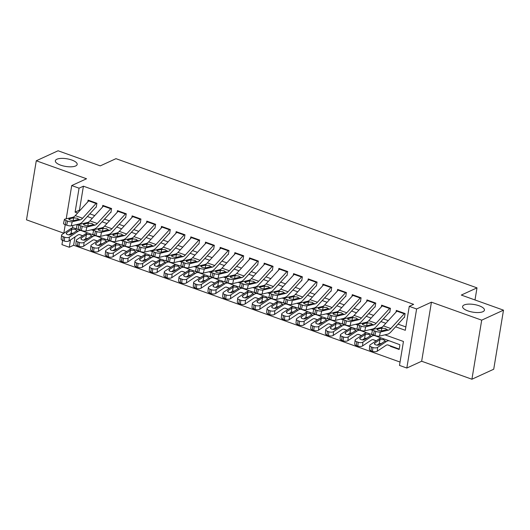 <?xml version="1.0" encoding="UTF-8"?>
<svg xmlns="http://www.w3.org/2000/svg" width="530" height="530" viewBox="0 0 530 530"><rect width="100%" height="100%" fill="white"/><g stroke="black" fill="none" stroke-linecap="round" stroke-linejoin="round"><path stroke-width="0.79" d="M75.651 165.963A11.057 3.869 -170.6 0 1 63.057 165.883A11.057 3.869 -170.6 0 1 55.352 160.795A11.057 3.869 -170.6 0 1 56.862 159.239A11.057 3.869 -170.6 0 1 69.457 159.318A11.057 3.869 -170.6 0 1 77.168 164.406A11.057 3.869 -170.6 0 1 75.651 165.963M482.916 311.693A11.057 3.869 -170.6 0 1 470.322 311.62A11.057 3.869 -170.6 0 1 462.61 306.526A11.057 3.869 -170.6 0 1 464.128 304.975A11.057 3.869 -170.6 0 1 476.715 305.048A11.057 3.869 -170.6 0 1 484.427 310.136A11.057 3.869 -170.6 0 1 482.916 311.693M75.015 236.936L73.637 245.251L69.278 247.252L61.944 244.628L62.633 240.454M474.999 299.96L477 287.863L115.971 158.669L100.276 165.87L58.081 150.772L36.278 160.775L26.5 219.837L63.832 233.2M477 287.863L461.305 295.064L503.5 310.163L493.721 369.225L471.919 379.228L481.697 320.16L431.433 302.173L416.606 308.977L406.828 368.039L399.494 365.415L403.456 341.472L384.926 334.834M431.433 302.173L421.655 361.241L471.919 379.228M421.655 361.241L406.828 368.039M73.637 245.251L400.051 362.056M503.5 310.163L481.697 320.16M96.248 207.27L96.91 203.275L88.106 200.128L87.821 201.831M110.929 212.517L111.585 208.528L102.78 205.375L102.502 207.078M125.603 217.77L126.266 213.782L117.461 210.629L117.176 212.331M140.278 223.024L140.94 219.029L132.136 215.882L131.851 217.585M154.959 228.271L155.615 224.283L146.81 221.129L146.532 222.832M169.633 233.525L170.296 229.536L161.484 226.383L161.206 228.085M184.307 238.778L184.97 234.783L176.165 231.636L175.881 233.339M198.982 244.025L199.644 240.037L190.84 236.883L190.555 238.586M213.663 249.279L214.319 245.291L205.514 242.137L205.236 243.84M228.337 254.532L229 250.538L220.189 247.391L219.91 249.093M243.012 259.786L243.674 255.791L234.869 252.638L234.585 254.34M257.686 265.033L258.349 261.045L249.544 257.891L249.259 259.594M272.367 270.287L273.023 266.298L264.218 263.145L263.94 264.848M287.041 275.54L287.704 271.546L278.893 268.399L278.614 270.101M301.716 280.787L302.378 276.799L293.574 273.646L293.289 275.348M316.39 286.041L317.053 282.053L308.248 278.899L307.963 280.602M331.071 291.295L331.727 287.3L322.922 284.153L322.644 285.856M345.745 296.542L346.408 292.553L337.603 289.4L337.319 291.102M360.42 301.795L361.082 297.807L352.278 294.654L351.993 296.356M375.101 307.049L375.757 303.054L366.952 299.907L366.674 301.61M389.775 312.296L390.438 308.308L381.626 305.154L381.348 306.857M390.882 346.09L390.358 346.328L399.163 349.475L399.825 345.487M77.049 224.667L76.353 228.847M390.425 345.924L390.358 346.328M375.75 340.671L375.684 341.075M361.076 335.417L361.009 335.821M346.395 330.163L346.328 330.574M331.72 324.916L331.654 325.321M317.046 319.663L316.98 320.067M302.372 314.409L302.299 314.82M287.691 309.162L287.624 309.566M273.016 303.909L272.95 304.313M258.342 298.655L258.276 299.059M243.667 293.408L243.595 293.812M228.986 288.154L228.92 288.558M214.312 282.901L214.246 283.305M199.638 277.647L199.571 278.058M184.957 272.4L184.89 272.804M170.282 267.147L170.216 267.551M155.608 261.893L155.542 262.304M140.934 256.646L140.867 257.05M126.253 251.392L126.186 251.796M111.578 246.139L111.512 246.549M96.904 240.892L96.838 241.296M82.23 235.638L82.223 236.069M395.585 326.818L405.304 330.296L409.273 306.347L413.632 304.352L83.415 186.189L79.454 210.132L80.056 210.35M89.835 213.848L94.731 215.597M104.509 219.102L109.405 220.851M119.184 224.349L124.08 226.105M133.865 229.603L138.761 231.352M148.539 234.856L153.435 236.605M163.214 240.103L168.109 241.859M177.888 245.357L182.79 247.112M192.569 250.61L197.465 252.359M207.243 255.857L212.139 257.613M221.918 261.111L226.814 262.867M236.592 266.365L241.494 268.114M251.273 271.618L256.169 273.367M265.947 276.865L270.843 278.621M280.622 282.119L285.518 283.868M295.296 287.373L300.199 289.122M309.977 292.62L314.873 294.375M324.651 297.873L329.547 299.629M339.326 303.127L344.222 304.876M354.007 308.374L358.903 310.13M368.681 313.627L373.577 315.383M383.356 318.881L388.251 320.63M398.03 324.128L405.861 326.93M404.45 317.549L405.112 313.561L396.308 310.408L396.023 312.11M66.217 218.81L71.722 185.56L86.542 178.762L36.278 160.775M71.722 185.56L79.056 188.19L75.094 212.132L77.605 213.034M83.415 186.189L79.056 188.19M409.273 306.347L416.606 308.977M63.819 233.293L65.243 224.674M72.888 225.462L72.478 227.913M71.61 233.173L71.404 234.406M70.49 239.944L69.278 247.252M372.477 330.382L370.245 329.587M357.796 325.128L355.57 324.334M343.122 319.881L340.896 319.08M328.448 314.628L326.215 313.833M313.767 309.374L311.541 308.579M299.092 304.127L296.866 303.326M284.418 298.874L282.192 298.079M269.743 293.62L267.511 292.825M255.062 288.373L252.836 287.571M240.388 283.119L238.162 282.324M225.714 277.866L223.488 277.071M211.039 272.612L208.807 271.817M196.358 267.365L194.132 266.563M181.684 262.111L179.458 261.316M167.01 256.858L164.777 256.063M152.335 251.611L150.103 250.809M137.654 246.357L135.428 245.562M122.98 241.104L120.754 240.309M108.305 235.857L106.073 235.055M93.624 230.603L91.398 229.808M78.95 225.349L76.724 224.554M87.384 216.531L92.28 218.287M102.058 221.785L106.961 223.534M116.739 227.032L121.635 228.788M131.413 232.286L136.309 234.041M146.088 237.539L150.99 239.288M160.769 242.793L165.665 244.542M175.443 248.04L180.339 249.796M190.118 253.294L195.013 255.043M204.792 258.547L209.694 260.296M219.473 263.794L224.369 265.55M234.147 269.048L239.043 270.803M248.822 274.302L253.718 276.05M263.496 279.548L268.399 281.304M278.177 284.802L283.073 286.558M292.851 290.056L297.747 291.805M307.526 295.309L312.422 297.058M322.2 300.556L327.103 302.312M336.881 305.81L341.777 307.559M351.556 311.064L356.451 312.813M366.23 316.311L371.132 318.066M380.911 321.564L385.807 323.32M79.454 210.132L75.094 212.132M404.628 313.389A6.049 2.604 109.7 0 0 404.238 313.773L390.782 328.534A8.639 3.723 -70.3 0 1 388.43 330.144L380.401 332.038L379.473 336.126A3.458 0.841 -167.2 0 1 374.876 335.47L375.803 331.382A3.458 0.841 12.8 0 0 380.401 332.038M404.138 317.437L391.027 331.813A12.958 5.585 -70.3 0 1 387.503 334.225L379.473 336.126M397.288 310.759A6.049 2.604 109.7 0 0 396.904 311.143L383.442 325.904A8.639 3.723 -70.3 0 1 381.096 327.514L373.06 329.415A3.458 0.841 12.8 0 0 372.63 329.7A3.458 0.841 12.8 0 0 374.332 330.859L375.803 331.382M374.332 330.859L373.405 334.947L374.876 335.47M373.405 334.947A3.458 0.841 -167.2 0 1 371.702 333.787L372.63 329.7M381.408 330.919L381.799 328.136L385.515 328.534L386.854 329.574L382.077 330.859A2.763 0.669 -167.2 0 1 378.393 330.336A2.763 0.669 -167.2 0 1 377.035 329.408A2.763 0.669 -167.2 0 1 377.38 329.183L377.247 329.759M381.799 328.136L377.38 329.183M386.854 329.567L388.43 330.144M391.127 346.176A6.049 2.604 -70.3 0 1 391.113 346.176A6.049 2.604 -70.3 0 1 391.107 346.169L387.589 344.878M389.477 340.896L382.183 338.286A12.958 5.585 109.7 0 0 382.163 338.279A12.958 5.585 109.7 0 0 378.943 338.975L370.278 344.738A3.458 1.563 5.7 0 0 369.774 345.441A3.458 1.563 5.7 0 0 371.411 346.978L371.033 350.814A3.458 1.563 -174.3 0 1 369.39 349.277L369.774 345.441M399.905 344.732L389.524 340.909A12.958 5.585 109.7 0 0 389.504 340.903A12.958 5.585 109.7 0 0 386.284 341.598L377.612 347.362L377.227 351.198A3.458 1.563 -174.3 0 1 372.497 351.337L371.033 350.814M399.275 348.806A6.049 2.604 -70.3 0 1 398.454 348.8A6.049 2.604 -70.3 0 1 398.441 348.8L388.059 344.977A8.639 3.723 109.7 0 0 388.046 344.97A8.639 3.723 109.7 0 0 385.9 345.434L377.227 351.198M380.308 339.458L383.766 339.684L384.919 341.115L379.526 344.738A2.763 1.245 -174.3 0 1 375.743 344.851A2.763 1.245 -174.3 0 1 374.425 343.625A2.763 1.245 -174.3 0 1 374.829 343.056L380.308 339.458L378.943 338.975M385.091 340.797L384.919 341.115L386.284 341.598M372.497 351.337L372.882 347.508L371.411 346.978M372.882 347.508A3.458 1.563 5.7 0 0 377.612 347.362M381.593 343.367L379.215 343.725L377.082 345.143M389.947 308.135A6.049 2.604 109.7 0 0 389.563 308.52L376.108 323.28A8.639 3.723 -70.3 0 1 373.756 324.89L365.726 326.791L364.799 330.872A3.458 0.841 -167.2 0 1 360.195 330.216L361.129 326.135A3.458 0.841 12.8 0 0 365.726 326.791M389.457 312.183L376.353 326.56A12.958 5.585 -70.3 0 1 372.828 328.978L364.799 330.872M382.614 305.512A6.049 2.604 109.7 0 0 382.229 305.896L368.767 320.657A8.639 3.723 -70.3 0 1 366.416 322.267L358.386 324.161A3.458 0.841 12.8 0 0 357.955 324.446A3.458 0.841 12.8 0 0 359.658 325.606L361.129 326.135M359.658 325.606L358.731 329.693L360.195 330.216M358.731 329.693A3.458 0.841 -167.2 0 1 357.028 328.534L357.955 324.446M366.727 325.665L367.118 322.883L370.834 323.28L372.173 324.327L367.403 325.606A2.763 0.669 -167.2 0 1 363.719 325.082A2.763 0.669 -167.2 0 1 362.354 324.155A2.763 0.669 -167.2 0 1 362.705 323.929L362.573 324.512M367.118 322.883L362.705 323.929M372.179 324.314L373.756 324.89M375.273 302.882A6.049 2.604 109.7 0 0 374.889 303.266L361.427 318.026A8.639 3.723 -70.3 0 1 359.082 319.636L351.052 321.538L350.118 325.625A3.458 0.841 -167.2 0 1 345.52 324.969L346.448 320.882A3.458 0.841 12.8 0 0 351.052 321.538M374.783 306.936L361.679 321.312A12.958 5.585 -70.3 0 1 358.154 323.724L350.118 325.625M367.933 300.258A6.049 2.604 109.7 0 0 367.548 300.642L354.093 315.403A8.639 3.723 -70.3 0 1 351.741 317.013L343.712 318.914A3.458 0.841 12.8 0 0 343.274 319.199A3.458 0.841 12.8 0 0 344.984 320.358L346.448 320.882M344.984 320.358L344.056 324.44L345.52 324.969M344.056 324.44A3.458 0.841 -167.2 0 1 342.347 323.28L343.274 319.199M352.052 320.411L352.443 317.629L356.16 318.033L357.498 319.073L352.722 320.358A2.763 0.669 -167.2 0 1 349.045 319.828A2.763 0.669 -167.2 0 1 347.68 318.901A2.763 0.669 -167.2 0 1 348.025 318.676L347.892 319.259M352.443 317.629L348.025 318.676M357.498 319.067L359.082 319.636M360.599 297.628A6.049 2.604 109.7 0 0 360.214 298.019L346.752 312.779A8.639 3.723 -70.3 0 1 344.401 314.389L336.371 316.284L335.444 320.372A3.458 0.841 -167.2 0 1 330.846 319.716L331.773 315.628A3.458 0.841 12.8 0 0 336.371 316.284M360.108 301.683L346.998 316.059A12.958 5.585 -70.3 0 1 343.473 318.47L335.444 320.372M353.258 295.005A6.049 2.604 109.7 0 0 352.874 295.389L339.419 310.149A8.639 3.723 -70.3 0 1 337.067 311.759L329.037 313.661A3.458 0.841 12.8 0 0 328.6 313.945A3.458 0.841 12.8 0 0 330.309 315.105L331.773 315.628M330.309 315.105L329.375 319.192L330.846 319.716M329.375 319.192A3.458 0.841 -167.2 0 1 327.673 318.033L328.6 313.945M337.378 315.165L337.769 312.382L341.486 312.779L342.824 313.82L338.047 315.105A2.763 0.669 -167.2 0 1 334.37 314.581A2.763 0.669 -167.2 0 1 333.006 313.654A2.763 0.669 -167.2 0 1 333.35 313.422L333.218 314.005M337.769 312.382L333.35 313.422M342.824 313.813L344.401 314.389M345.924 292.381A6.049 2.604 109.7 0 0 345.533 292.765L332.078 307.526A8.639 3.723 -70.3 0 1 329.726 309.136L321.697 311.037L320.769 315.118A3.458 0.841 -167.2 0 1 316.171 314.462L317.099 310.381A3.458 0.841 12.8 0 0 321.697 311.037M345.427 296.429L332.323 310.805A12.958 5.585 -70.3 0 1 328.799 313.223L320.769 315.118M338.584 289.751A6.049 2.604 109.7 0 0 338.2 290.142L324.738 304.902A8.639 3.723 -70.3 0 1 322.392 306.512L314.356 308.407A3.458 0.841 12.8 0 0 313.926 308.692A3.458 0.841 12.8 0 0 315.628 309.851L317.099 310.381M315.628 309.851L314.701 313.939L316.171 314.462M314.701 313.939A3.458 0.841 -167.2 0 1 312.998 312.779L313.926 308.692M322.704 309.911L323.095 307.128L326.811 307.526L328.149 308.573L323.373 309.851A2.763 0.669 -167.2 0 1 319.689 309.328A2.763 0.669 -167.2 0 1 318.331 308.4A2.763 0.669 -167.2 0 1 318.676 308.175L318.543 308.758M323.095 307.128L318.676 308.175M328.149 308.559L329.726 309.136M376.161 340.823L372.908 339.624M381.613 338.147L374.849 335.656A12.958 5.585 109.7 0 0 374.823 335.649L367.509 333.032A12.958 5.585 109.7 0 0 367.489 333.025A12.958 5.585 109.7 0 0 364.269 333.721L355.597 339.485A3.458 1.563 5.7 0 0 355.093 340.194A3.458 1.563 5.7 0 0 356.736 341.731L356.352 345.56A3.458 1.563 -174.3 0 1 354.716 344.023L355.093 340.194M367.489 333.025L374.823 335.649A12.958 5.585 109.7 0 0 371.609 336.345L362.937 342.108L362.553 345.944A3.458 1.563 -174.3 0 1 357.823 346.09L356.352 345.56M376.24 340.77L373.385 339.723A8.639 3.723 109.7 0 0 373.372 339.717A8.639 3.723 109.7 0 0 371.225 340.18L362.553 345.944M365.627 334.211L369.092 334.43L370.245 335.861L364.852 339.485A2.763 1.245 -174.3 0 1 361.062 339.604A2.763 1.245 -174.3 0 1 359.751 338.372A2.763 1.245 -174.3 0 1 360.155 337.809L365.627 334.211L364.269 333.721M370.417 335.543L370.245 335.861L371.609 336.345M357.823 346.09L358.207 342.254L356.736 341.731M358.207 342.254A3.458 1.563 5.7 0 0 362.937 342.108M366.912 338.113L364.541 338.471L362.401 339.896M361.486 335.57L358.234 334.37M366.932 332.9L360.168 330.409A12.958 5.585 109.7 0 0 360.148 330.402L352.834 327.779A12.958 5.585 109.7 0 0 352.808 327.772A12.958 5.585 109.7 0 0 349.595 328.467L340.923 334.231A3.458 1.563 5.7 0 0 340.419 334.94A3.458 1.563 5.7 0 0 342.062 336.477L341.678 340.313A3.458 1.563 -174.3 0 1 340.035 338.776L340.419 334.94M352.808 327.772L360.148 330.402A12.958 5.585 109.7 0 0 356.928 331.098L348.263 336.861L347.879 340.691A3.458 1.563 -174.3 0 1 343.149 340.836L341.678 340.313M361.559 335.523L358.711 334.47A8.639 3.723 109.7 0 0 358.691 334.463A8.639 3.723 109.7 0 0 356.551 334.927L347.879 340.691M350.953 328.958L354.411 329.183L355.57 330.607L350.171 334.238A2.763 1.245 -174.3 0 1 346.388 334.351A2.763 1.245 -174.3 0 1 345.076 333.125A2.763 1.245 -174.3 0 1 345.474 332.555L350.953 328.958L349.595 328.467M355.743 330.296L355.57 330.607L356.928 331.098M343.149 340.836L343.526 337L342.062 336.477M343.526 337A3.458 1.563 5.7 0 0 348.263 336.861M352.238 332.866L349.866 333.218L347.726 334.642M346.812 330.316L343.559 329.123M352.258 327.646L345.494 325.155A12.958 5.585 109.7 0 0 345.474 325.148L338.153 322.531A12.958 5.585 109.7 0 0 338.133 322.525A12.958 5.585 109.7 0 0 334.914 323.22L326.248 328.978A3.458 1.563 5.7 0 0 325.745 329.686A3.458 1.563 5.7 0 0 327.388 331.224L327.003 335.059A3.458 1.563 -174.3 0 1 325.36 333.522L325.745 329.686M338.133 322.525L345.474 325.148A12.958 5.585 109.7 0 0 342.254 325.844L333.582 331.608L333.204 335.444A3.458 1.563 -174.3 0 1 328.467 335.583L327.003 335.059M346.885 330.269L344.03 329.216A8.639 3.723 109.7 0 0 344.016 329.216A8.639 3.723 109.7 0 0 341.87 329.68L333.204 335.444M336.278 323.704L339.737 323.929L340.889 325.36L335.497 328.984A2.763 1.245 -174.3 0 1 331.714 329.097A2.763 1.245 -174.3 0 1 330.402 327.871A2.763 1.245 -174.3 0 1 330.799 327.301L336.278 323.704L334.914 323.22M341.062 325.042L340.889 325.36L342.254 325.844M328.467 335.583L328.852 331.753L327.388 331.224M328.852 331.753A3.458 1.563 5.7 0 0 333.582 331.608M337.564 327.613L335.185 327.971L333.052 329.388M332.138 325.069L328.885 323.87M337.584 322.392L330.819 319.901A12.958 5.585 109.7 0 0 330.799 319.895L323.479 317.278A12.958 5.585 109.7 0 0 323.459 317.271A12.958 5.585 109.7 0 0 320.239 317.967L311.567 323.731A3.458 1.563 5.7 0 0 311.07 324.44A3.458 1.563 5.7 0 0 312.707 325.976L312.329 329.806A3.458 1.563 -174.3 0 1 310.686 328.269L311.07 324.44M323.459 317.271L330.799 319.895A12.958 5.585 109.7 0 0 327.58 320.59L318.908 326.354L318.523 330.19A3.458 1.563 -174.3 0 1 313.793 330.336L312.329 329.806M332.211 325.016L329.355 323.969A8.639 3.723 109.7 0 0 329.342 323.962A8.639 3.723 109.7 0 0 327.195 324.426L318.523 330.19M321.604 318.457L325.062 318.676L326.215 320.107L320.822 323.731A2.763 1.245 -174.3 0 1 317.033 323.85A2.763 1.245 -174.3 0 1 315.721 322.618A2.763 1.245 -174.3 0 1 316.125 322.055L321.604 318.457L320.239 317.967M326.387 319.789L326.215 320.107L327.58 320.59M313.793 330.336L314.177 326.5L312.707 325.976M314.177 326.5A3.458 1.563 5.7 0 0 318.908 326.354M322.883 322.359L320.511 322.717L318.371 324.135M331.243 287.127A6.049 2.604 109.7 0 0 330.859 287.512L317.404 302.272A8.639 3.723 -70.3 0 1 315.052 303.882L307.022 305.784L306.095 309.871A3.458 0.841 -167.2 0 1 301.49 309.209L302.425 305.128A3.458 0.841 12.8 0 0 307.022 305.784M330.753 291.182L317.649 305.552A12.958 5.585 -70.3 0 1 314.124 307.97L306.095 309.871M323.909 284.504A6.049 2.604 109.7 0 0 323.525 284.888L310.063 299.649A8.639 3.723 -70.3 0 1 307.711 301.259L299.682 303.16A3.458 0.841 12.8 0 0 299.251 303.445A3.458 0.841 12.8 0 0 300.954 304.604L302.425 305.128M300.954 304.604L300.026 308.685L301.49 309.209M300.026 308.685A3.458 0.841 -167.2 0 1 298.317 307.526L299.251 303.445M308.023 304.657L308.414 301.875L312.13 302.279L313.469 303.319L308.698 304.604A2.763 0.669 -167.2 0 1 305.015 304.074A2.763 0.669 -167.2 0 1 303.65 303.147A2.763 0.669 -167.2 0 1 304.001 302.921L303.869 303.505M308.414 301.875L304.001 302.921M313.475 303.312L315.052 303.882M317.457 319.815L314.204 318.616M316.099 314.635L308.805 312.024A12.958 5.585 109.7 0 0 308.785 312.018A12.958 5.585 109.7 0 0 305.565 312.713L296.893 318.477A3.458 1.563 5.7 0 0 296.389 319.186A3.458 1.563 5.7 0 0 298.032 320.723L297.648 324.559A3.458 1.563 -174.3 0 1 296.012 323.022L296.389 319.186M322.902 317.145L316.138 314.654A12.958 5.585 109.7 0 0 316.118 314.648A12.958 5.585 109.7 0 0 312.899 315.343L304.233 321.101L303.849 324.936A3.458 1.563 -174.3 0 1 299.119 325.082L297.648 324.559M317.53 319.769L314.681 318.715A8.639 3.723 109.7 0 0 314.668 318.709A8.639 3.723 109.7 0 0 312.521 319.173L303.849 324.936M306.923 313.203L310.388 313.429L311.541 314.853L306.148 318.484A2.763 1.245 -174.3 0 1 302.358 318.596A2.763 1.245 -174.3 0 1 301.047 317.364A2.763 1.245 -174.3 0 1 301.451 316.801L306.923 313.203L305.565 312.713M311.713 314.542L311.541 314.853L312.899 315.343M299.119 325.082L299.503 321.246L298.032 320.723M299.503 321.246A3.458 1.563 5.7 0 0 304.233 321.101M308.208 317.112L305.837 317.463L303.697 318.888M316.569 281.874A6.049 2.604 109.7 0 0 316.185 282.265L302.723 297.025A8.639 3.723 -70.3 0 1 300.377 298.635L292.341 300.53L291.414 304.618A3.458 0.841 -167.2 0 1 286.816 303.962L287.744 299.874A3.458 0.841 12.8 0 0 292.341 300.53M316.079 285.928L302.974 300.305A12.958 5.585 -70.3 0 1 299.443 302.716L291.414 304.618M309.228 279.25A6.049 2.604 109.7 0 0 308.844 279.635L295.389 294.395A8.639 3.723 -70.3 0 1 293.037 296.005L285.007 297.906A3.458 0.841 12.8 0 0 284.57 298.191A3.458 0.841 12.8 0 0 286.279 299.351L287.744 299.874M286.279 299.351L285.352 303.432L286.816 303.962M285.352 303.432A3.458 0.841 -167.2 0 1 283.643 302.272L284.57 298.191M293.348 299.41L293.739 296.628L297.456 297.025L298.794 298.065L294.017 299.351A2.763 0.669 -167.2 0 1 290.341 298.827A2.763 0.669 -167.2 0 1 288.976 297.9A2.763 0.669 -167.2 0 1 289.32 297.668L289.188 298.251M293.739 296.628L289.32 297.668M298.794 298.059L300.377 298.635M302.782 314.562L299.529 313.369M308.228 311.892L301.464 309.401A12.958 5.585 109.7 0 0 301.444 309.394L294.13 306.777A12.958 5.585 109.7 0 0 294.104 306.764A12.958 5.585 109.7 0 0 290.89 307.466L282.218 313.223A3.458 1.563 5.7 0 0 281.715 313.932A3.458 1.563 5.7 0 0 283.358 315.469L282.974 319.305A3.458 1.563 -174.3 0 1 281.331 317.768L281.715 313.932M294.104 306.764L301.444 309.394A12.958 5.585 109.7 0 0 298.224 310.09L289.559 315.853L289.175 319.683A3.458 1.563 -174.3 0 1 284.444 319.828L282.974 319.305M302.855 314.515L300 313.462A8.639 3.723 109.7 0 0 299.987 313.462A8.639 3.723 109.7 0 0 297.847 313.926L289.175 319.683M292.249 307.95L295.707 308.175L296.866 309.599L291.467 313.23A2.763 1.245 -174.3 0 1 287.684 313.343A2.763 1.245 -174.3 0 1 286.372 312.117A2.763 1.245 -174.3 0 1 286.77 311.547L292.249 307.95L290.89 307.466M297.038 309.288L296.866 309.599L298.224 310.09M284.444 319.828L284.822 315.993L283.358 315.469M284.822 315.993A3.458 1.563 5.7 0 0 289.559 315.853M293.534 311.859L291.162 312.216L289.022 313.634M301.895 276.627A6.049 2.604 109.7 0 0 301.51 277.011L288.048 291.772A8.639 3.723 -70.3 0 1 285.697 293.381L277.667 295.283L276.74 299.364A3.458 0.841 -167.2 0 1 272.142 298.708L273.069 294.62A3.458 0.841 12.8 0 0 277.667 295.283M301.404 280.675L288.293 295.051A12.958 5.585 -70.3 0 1 284.769 297.462L276.74 299.364M294.554 273.997A6.049 2.604 109.7 0 0 294.17 274.388L280.708 289.148A8.639 3.723 -70.3 0 1 278.363 290.758L270.333 292.653A3.458 0.841 12.8 0 0 269.896 292.938A3.458 0.841 12.8 0 0 271.599 294.097L273.069 294.62M271.599 294.097L270.671 298.185L272.142 298.708M270.671 298.185A3.458 0.841 -167.2 0 1 268.968 297.025L269.896 292.938M278.674 294.157L279.065 291.374L282.781 291.772L284.12 292.818L279.343 294.097A2.763 0.669 -167.2 0 1 275.666 293.574A2.763 0.669 -167.2 0 1 274.302 292.646A2.763 0.669 -167.2 0 1 274.646 292.421L274.514 293.004M279.065 291.374L274.646 292.421M284.12 292.805L285.697 293.381M288.108 309.315L284.855 308.115M286.75 304.134L279.449 301.524A12.958 5.585 109.7 0 0 279.429 301.517A12.958 5.585 109.7 0 0 276.209 302.213L267.544 307.976A3.458 1.563 5.7 0 0 267.041 308.679A3.458 1.563 5.7 0 0 268.683 310.216L268.299 314.051A3.458 1.563 -174.3 0 1 266.656 312.514L267.041 308.679M293.554 306.638L286.79 304.147A12.958 5.585 109.7 0 0 286.77 304.14A12.958 5.585 109.7 0 0 283.55 304.836L274.878 310.6L274.5 314.436A3.458 1.563 -174.3 0 1 269.763 314.575L268.299 314.051M288.181 309.262L285.325 308.215A8.639 3.723 109.7 0 0 285.312 308.208A8.639 3.723 109.7 0 0 283.166 308.672L274.5 314.436M277.574 302.696L281.032 302.921L282.185 304.352L276.793 307.976A2.763 1.245 -174.3 0 1 273.01 308.096A2.763 1.245 -174.3 0 1 271.691 306.863A2.763 1.245 -174.3 0 1 272.095 306.3L277.574 302.696L276.209 302.213M282.357 304.034L282.185 304.352L283.55 304.836M269.763 314.575L270.148 310.746L268.683 310.216M270.148 310.746A3.458 1.563 5.7 0 0 274.878 310.6M278.86 306.605L276.481 306.963L274.348 308.38M287.214 271.373A6.049 2.604 109.7 0 0 286.829 271.757L273.374 286.518A8.639 3.723 -70.3 0 1 271.022 288.128L262.993 290.029L262.065 294.11A3.458 0.841 -167.2 0 1 257.467 293.454L258.395 289.373A3.458 0.841 12.8 0 0 262.993 290.029M286.723 275.428L273.619 289.797A12.958 5.585 -70.3 0 1 270.095 292.215L262.065 294.11M279.88 268.75A6.049 2.604 109.7 0 0 279.495 269.134L266.034 283.894A8.639 3.723 -70.3 0 1 263.682 285.504L255.652 287.406A3.458 0.841 12.8 0 0 255.221 287.684A3.458 0.841 12.8 0 0 256.924 288.843L258.395 289.373M256.924 288.843L255.997 292.931L257.467 293.454M255.997 292.931A3.458 0.841 -167.2 0 1 254.294 291.772L255.221 287.684M264 288.903L264.39 286.12L268.107 286.518L269.439 287.565L264.669 288.85A2.763 0.669 -167.2 0 1 260.985 288.32A2.763 0.669 -167.2 0 1 259.62 287.392A2.763 0.669 -167.2 0 1 259.972 287.167L259.839 287.75M264.39 286.12L259.972 287.167M269.445 287.558L271.022 288.128M273.434 304.061L270.181 302.862M272.069 298.88L264.775 296.27A12.958 5.585 109.7 0 0 264.755 296.263A12.958 5.585 109.7 0 0 261.535 296.959L252.863 302.723A3.458 1.563 5.7 0 0 252.366 303.432A3.458 1.563 5.7 0 0 254.002 304.969L253.625 308.798A3.458 1.563 -174.3 0 1 251.982 307.267L252.366 303.432M278.879 301.391L272.115 298.9A12.958 5.585 109.7 0 0 272.095 298.887A12.958 5.585 109.7 0 0 268.876 299.589L260.203 305.346L259.819 309.182A3.458 1.563 -174.3 0 1 255.089 309.328L253.625 308.798M273.506 304.015L270.651 302.961A8.639 3.723 109.7 0 0 270.638 302.955A8.639 3.723 109.7 0 0 268.491 303.418L259.819 309.182M262.9 297.449L266.358 297.668L267.511 299.099L262.118 302.729A2.763 1.245 -174.3 0 1 258.329 302.842A2.763 1.245 -174.3 0 1 257.017 301.61A2.763 1.245 -174.3 0 1 257.421 301.047L262.9 297.449L261.535 296.959M267.683 298.781L267.511 299.099L268.876 299.589M255.089 309.328L255.473 305.492L254.002 304.969M255.473 305.492A3.458 1.563 5.7 0 0 260.203 305.346M264.178 301.351L261.807 301.709L259.667 303.133M272.539 266.12A6.049 2.604 109.7 0 0 272.155 266.51L258.7 281.271A8.639 3.723 -70.3 0 1 256.348 282.874L248.318 284.776L247.384 288.863A3.458 0.841 -167.2 0 1 242.786 288.207L243.714 284.12A3.458 0.841 12.8 0 0 248.318 284.776M272.049 270.174L258.945 284.55A12.958 5.585 -70.3 0 1 255.42 286.962L247.384 288.863M265.205 263.496A6.049 2.604 109.7 0 0 264.815 263.88L251.359 278.641A8.639 3.723 -70.3 0 1 249.007 280.251L240.978 282.152A3.458 0.841 12.8 0 0 240.547 282.437A3.458 0.841 12.8 0 0 242.25 283.596L243.714 284.12M242.25 283.596L241.322 287.677L242.786 288.207M241.322 287.677A3.458 0.841 -167.2 0 1 239.613 286.518L240.547 282.437M249.319 283.649L249.709 280.873L253.426 281.271L254.764 282.311L249.988 283.596A2.763 0.669 -167.2 0 1 246.311 283.073A2.763 0.669 -167.2 0 1 244.946 282.145A2.763 0.669 -167.2 0 1 245.297 281.914L245.165 282.497M249.709 280.873L245.297 281.914M254.764 282.305L256.348 282.874M257.865 260.873A6.049 2.604 109.7 0 0 257.481 261.257L244.019 276.017A8.639 3.723 -70.3 0 1 241.673 277.627L233.637 279.529L232.71 283.61A3.458 0.841 -167.2 0 1 228.112 282.954L229.04 278.866A3.458 0.841 12.8 0 0 233.637 279.529M257.375 264.921L244.264 279.297A12.958 5.585 -70.3 0 1 240.739 281.708L232.71 283.61M250.524 258.243A6.049 2.604 109.7 0 0 250.14 258.633L236.685 273.394A8.639 3.723 -70.3 0 1 234.333 274.997L226.303 276.898A3.458 0.841 12.8 0 0 225.866 277.183A3.458 0.841 12.8 0 0 227.575 278.343L229.04 278.866M227.575 278.343L226.641 282.43L228.112 282.954M226.641 282.43A3.458 0.841 -167.2 0 1 224.939 281.271L225.866 277.183M234.644 278.402L235.035 275.62L238.752 276.017L240.09 277.058L235.313 278.343A2.763 0.669 -167.2 0 1 231.636 277.819A2.763 0.669 -167.2 0 1 230.272 276.892A2.763 0.669 -167.2 0 1 230.616 276.667L230.484 277.243M235.035 275.62L230.616 276.667M240.09 277.051L241.673 277.627M243.19 255.619A6.049 2.604 109.7 0 0 242.806 256.003L229.344 270.764A8.639 3.723 -70.3 0 1 226.992 272.374L218.963 274.275L218.035 278.356A3.458 0.841 -167.2 0 1 213.438 277.7L214.365 273.619A3.458 0.841 12.8 0 0 218.963 274.275M242.7 259.673L229.589 274.043A12.958 5.585 -70.3 0 1 226.065 276.461L218.035 278.356M235.85 252.995A6.049 2.604 109.7 0 0 235.466 253.38L222.004 268.14A8.639 3.723 -70.3 0 1 219.659 269.75L211.629 271.645A3.458 0.841 12.8 0 0 211.192 271.93A3.458 0.841 12.8 0 0 212.894 273.089L214.365 273.619M212.894 273.089L211.967 277.177L213.438 277.7M211.967 277.177A3.458 0.841 -167.2 0 1 210.264 276.017L211.192 271.93M219.97 273.149L220.361 270.366L224.077 270.764L225.416 271.81L220.639 273.096A2.763 0.669 -167.2 0 1 216.962 272.566A2.763 0.669 -167.2 0 1 215.597 271.638A2.763 0.669 -167.2 0 1 215.942 271.413L215.809 271.996M220.361 270.366L215.942 271.413M225.416 271.797L226.992 272.374M228.51 250.365A6.049 2.604 109.7 0 0 228.125 250.75L214.67 265.51A8.639 3.723 -70.3 0 1 212.318 267.12L204.288 269.021L203.361 273.109A3.458 0.841 -167.2 0 1 198.757 272.453L199.691 268.365A3.458 0.841 12.8 0 0 204.288 269.021M228.019 254.42L214.915 268.796A12.958 5.585 -70.3 0 1 211.39 271.208L203.361 273.109M221.176 247.742A6.049 2.604 109.7 0 0 220.791 248.126L207.329 262.887A8.639 3.723 -70.3 0 1 204.977 264.496L196.948 266.398A3.458 0.841 12.8 0 0 196.517 266.683A3.458 0.841 12.8 0 0 198.22 267.842L199.691 268.365M198.22 267.842L197.292 271.923L198.757 272.453M197.292 271.923A3.458 0.841 -167.2 0 1 195.59 270.764L196.517 266.683M205.289 267.895L205.68 265.113L209.403 265.517L210.735 266.557L205.965 267.842A2.763 0.669 -167.2 0 1 202.281 267.319A2.763 0.669 -167.2 0 1 200.916 266.391A2.763 0.669 -167.2 0 1 201.268 266.159L201.135 266.742M205.68 265.113L201.268 266.159M210.741 266.55L212.318 267.12M213.835 245.118A6.049 2.604 109.7 0 0 213.451 245.503L199.989 260.263A8.639 3.723 -70.3 0 1 197.644 261.873L189.614 263.768L188.68 267.855A3.458 0.841 -167.2 0 1 184.082 267.2L185.01 263.112A3.458 0.841 12.8 0 0 189.614 263.768M213.345 249.166L200.241 263.543A12.958 5.585 -70.3 0 1 196.716 265.954L188.68 267.855M206.495 242.488A6.049 2.604 109.7 0 0 206.11 242.873L192.655 257.633A8.639 3.723 -70.3 0 1 190.303 259.243L182.274 261.144A3.458 0.841 12.8 0 0 181.843 261.429A3.458 0.841 12.8 0 0 183.546 262.589L185.01 263.112M183.546 262.589L182.618 266.676L184.082 267.2M182.618 266.676A3.458 0.841 -167.2 0 1 180.909 265.517L181.843 261.429M190.615 262.648L191.005 259.866L194.722 260.263L196.06 261.303L191.284 262.589A2.763 0.669 -167.2 0 1 187.607 262.065A2.763 0.669 -167.2 0 1 186.242 261.138A2.763 0.669 -167.2 0 1 186.586 260.906L186.454 261.489M191.005 259.866L186.586 260.906M196.06 261.297L197.644 261.873M199.161 239.865A6.049 2.604 109.7 0 0 198.776 240.249L185.315 255.01A8.639 3.723 -70.3 0 1 182.969 256.619L174.933 258.521L174.006 262.602A3.458 0.841 -167.2 0 1 169.408 261.946L170.335 257.865A3.458 0.841 12.8 0 0 174.933 258.521M198.671 243.913L185.56 258.289A12.958 5.585 -70.3 0 1 182.035 260.707L174.006 262.602M191.82 237.235A6.049 2.604 109.7 0 0 191.436 237.625L177.981 252.386A8.639 3.723 -70.3 0 1 175.629 253.996L167.599 255.891A3.458 0.841 12.8 0 0 167.162 256.175A3.458 0.841 12.8 0 0 168.871 257.335L170.335 257.865M168.871 257.335L167.937 261.423L169.408 261.946M167.937 261.423A3.458 0.841 -167.2 0 1 166.234 260.263L167.162 256.175M175.94 257.394L176.331 254.612L180.048 255.01L181.386 256.056L176.609 257.335A2.763 0.669 -167.2 0 1 172.932 256.811A2.763 0.669 -167.2 0 1 171.568 255.884A2.763 0.669 -167.2 0 1 171.912 255.659L171.78 256.242M176.331 254.612L171.912 255.659M181.386 256.043L182.969 256.619M184.486 234.611A6.049 2.604 109.7 0 0 184.095 234.995L170.64 249.756A8.639 3.723 -70.3 0 1 168.288 251.366L160.259 253.267L159.331 257.355A3.458 0.841 -167.2 0 1 154.733 256.692L155.661 252.611A3.458 0.841 12.8 0 0 160.259 253.267M183.996 238.666L170.885 253.042A12.958 5.585 -70.3 0 1 167.361 255.453L159.331 257.355M177.146 231.988A6.049 2.604 109.7 0 0 176.762 232.372L163.3 247.132A8.639 3.723 -70.3 0 1 160.954 248.742L152.918 250.644A3.458 0.841 12.8 0 0 152.488 250.928A3.458 0.841 12.8 0 0 154.19 252.088L155.661 252.611M154.19 252.088L153.263 256.169L154.733 256.692M153.263 256.169A3.458 0.841 -167.2 0 1 151.56 255.01L152.488 250.928M161.266 252.141L161.657 249.358L165.373 249.762L166.711 250.803L161.935 252.088A2.763 0.669 -167.2 0 1 158.251 251.558A2.763 0.669 -167.2 0 1 156.893 250.63A2.763 0.669 -167.2 0 1 157.238 250.405L157.105 250.988M161.657 249.358L157.238 250.405M166.711 250.796L168.288 251.366M169.805 229.357A6.049 2.604 109.7 0 0 169.421 229.748L155.966 244.509A8.639 3.723 -70.3 0 1 153.614 246.119L145.584 248.013L144.657 252.101A3.458 0.841 -167.2 0 1 140.053 251.445L140.987 247.358A3.458 0.841 12.8 0 0 145.584 248.013M169.315 233.412L156.211 247.788A12.958 5.585 -70.3 0 1 152.686 250.2L144.657 252.101M162.471 226.734A6.049 2.604 109.7 0 0 162.087 227.118L148.625 241.879A8.639 3.723 -70.3 0 1 146.273 243.489L138.244 245.39A3.458 0.841 12.8 0 0 137.813 245.675A3.458 0.841 12.8 0 0 139.516 246.834L140.987 247.358M139.516 246.834L138.588 250.915L140.053 251.445M138.588 250.915A3.458 0.841 -167.2 0 1 136.886 249.756L137.813 245.675M146.585 246.894L146.976 244.111L150.692 244.509L152.03 245.549L147.261 246.834A2.763 0.669 -167.2 0 1 143.577 246.311A2.763 0.669 -167.2 0 1 142.212 245.383A2.763 0.669 -167.2 0 1 142.563 245.151L142.431 245.734M146.976 244.111L142.563 245.151M152.037 245.542L153.614 246.119M155.131 224.11A6.049 2.604 109.7 0 0 154.747 224.495L141.285 239.255A8.639 3.723 -70.3 0 1 138.939 240.865L130.91 242.766L129.976 246.847A3.458 0.841 -167.2 0 1 125.378 246.192L126.306 242.111A3.458 0.841 12.8 0 0 130.91 242.766M154.641 228.158L141.536 242.535A12.958 5.585 -70.3 0 1 138.012 244.946L129.976 246.847M147.791 221.48A6.049 2.604 109.7 0 0 147.406 221.871L133.951 236.632A8.639 3.723 -70.3 0 1 131.599 238.242L123.57 240.136A3.458 0.841 12.8 0 0 123.132 240.421A3.458 0.841 12.8 0 0 124.841 241.581L126.306 242.111M124.841 241.581L123.914 245.668L125.378 246.192M123.914 245.668A3.458 0.841 -167.2 0 1 122.205 244.509L123.132 240.421M131.91 241.64L132.301 238.858L136.018 239.255L137.356 240.302L132.579 241.581A2.763 0.669 -167.2 0 1 128.903 241.057A2.763 0.669 -167.2 0 1 127.538 240.13A2.763 0.669 -167.2 0 1 127.882 239.904L127.75 240.487M132.301 238.858L127.882 239.904M137.356 240.289L138.939 240.865M140.457 218.857A6.049 2.604 109.7 0 0 140.072 219.241L126.61 234.002A8.639 3.723 -70.3 0 1 124.258 235.611L116.229 237.513L115.301 241.6A3.458 0.841 -167.2 0 1 110.704 240.938L111.631 236.857A3.458 0.841 12.8 0 0 116.229 237.513M139.966 222.911L126.855 237.281A12.958 5.585 -70.3 0 1 123.331 239.699L115.301 241.6M133.116 216.233A6.049 2.604 109.7 0 0 132.732 216.618L119.276 231.378A8.639 3.723 -70.3 0 1 116.925 232.988L108.895 234.889A3.458 0.841 12.8 0 0 108.458 235.174A3.458 0.841 12.8 0 0 110.167 236.334L111.631 236.857M110.167 236.334L109.233 240.415L110.704 240.938M109.233 240.415A3.458 0.841 -167.2 0 1 107.53 239.255L108.458 235.174M117.236 236.387L117.627 233.604L121.343 234.008L122.682 235.048L117.905 236.334A2.763 0.669 -167.2 0 1 114.228 235.804A2.763 0.669 -167.2 0 1 112.864 234.876A2.763 0.669 -167.2 0 1 113.208 234.651L113.076 235.234M117.627 233.604L113.208 234.651M122.682 235.042L124.258 235.611M125.782 213.603A6.049 2.604 109.7 0 0 125.391 213.994L111.936 228.755A8.639 3.723 -70.3 0 1 109.584 230.365L101.555 232.259L100.627 236.347A3.458 0.841 -167.2 0 1 96.029 235.691L96.957 231.603A3.458 0.841 12.8 0 0 101.555 232.259M125.285 217.658L112.181 232.034A12.958 5.585 -70.3 0 1 108.657 234.445L100.627 236.347M118.442 210.98A6.049 2.604 109.7 0 0 118.057 211.364L104.595 226.124A8.639 3.723 -70.3 0 1 102.25 227.734L94.214 229.636A3.458 0.841 12.8 0 0 93.784 229.921A3.458 0.841 12.8 0 0 95.486 231.08L96.957 231.603M95.486 231.08L94.559 235.161L96.029 235.691M94.559 235.161A3.458 0.841 -167.2 0 1 92.856 234.002L93.784 229.921M102.562 231.14L102.953 228.357L106.669 228.755L108.007 229.795L103.231 231.08A2.763 0.669 -167.2 0 1 99.547 230.557A2.763 0.669 -167.2 0 1 98.182 229.629A2.763 0.669 -167.2 0 1 98.534 229.397L98.401 229.98M102.953 228.357L98.534 229.397M108.007 229.788L109.584 230.365M111.101 208.356A6.049 2.604 109.7 0 0 110.717 208.74L97.262 223.501A8.639 3.723 -70.3 0 1 94.91 225.111L86.88 227.012L85.953 231.093A3.458 0.841 -167.2 0 1 81.348 230.437L82.282 226.35A3.458 0.841 12.8 0 0 86.88 227.012M110.611 212.404L97.507 226.78A12.958 5.585 -70.3 0 1 93.982 229.192L85.953 231.093M103.767 205.726A6.049 2.604 109.7 0 0 103.383 206.117L89.921 220.877A8.639 3.723 -70.3 0 1 87.569 222.481L79.54 224.382A3.458 0.841 12.8 0 0 79.109 224.667A3.458 0.841 12.8 0 0 80.812 225.826L82.282 226.35M80.812 225.826L79.884 229.914L81.348 230.437M79.884 229.914A3.458 0.841 -167.2 0 1 78.175 228.755L79.109 224.667M87.881 225.886L88.272 223.103L91.988 223.501L93.326 224.541L88.55 225.826A2.763 0.669 -167.2 0 1 84.873 225.303A2.763 0.669 -167.2 0 1 83.508 224.375A2.763 0.669 -167.2 0 1 83.859 224.15L83.727 224.733M88.272 223.103L83.859 224.15M93.326 224.535L94.91 225.111M258.753 298.807L255.5 297.608M257.394 293.633L250.1 291.023A12.958 5.585 109.7 0 0 250.081 291.01A12.958 5.585 109.7 0 0 246.861 291.712L238.189 297.469A3.458 1.563 5.7 0 0 237.685 298.178A3.458 1.563 5.7 0 0 239.328 299.715L238.944 303.551A3.458 1.563 -174.3 0 1 237.307 302.014L237.685 298.178M264.198 296.137L257.434 293.647A12.958 5.585 109.7 0 0 257.414 293.64A12.958 5.585 109.7 0 0 254.195 294.335L245.529 300.099L245.145 303.928A3.458 1.563 -174.3 0 1 240.415 304.074L238.944 303.551M258.825 298.761L255.977 297.708A8.639 3.723 109.7 0 0 255.964 297.708A8.639 3.723 109.7 0 0 253.817 298.171L245.145 303.928M248.219 292.196L251.684 292.421L252.836 293.845L247.437 297.476A2.763 1.245 -174.3 0 1 243.654 297.588A2.763 1.245 -174.3 0 1 242.343 296.363A2.763 1.245 -174.3 0 1 242.747 295.793L248.219 292.196L246.861 291.712M253.009 293.534L252.836 293.845L254.195 294.335M240.415 304.074L240.799 300.238L239.328 299.715M240.799 300.238A3.458 1.563 5.7 0 0 245.529 300.099M249.504 296.104L247.132 296.462L244.993 297.88M244.078 293.56L240.825 292.361M242.72 288.38L235.419 285.769A12.958 5.585 109.7 0 0 235.399 285.763A12.958 5.585 109.7 0 0 232.186 286.458L223.514 292.222A3.458 1.563 5.7 0 0 223.011 292.924A3.458 1.563 5.7 0 0 224.654 294.461L224.269 298.297A3.458 1.563 -174.3 0 1 222.626 296.76L223.011 292.924M249.524 290.884L242.76 288.393A12.958 5.585 109.7 0 0 242.74 288.386A12.958 5.585 109.7 0 0 239.52 289.082L230.848 294.846L230.47 298.681A3.458 1.563 -174.3 0 1 225.74 298.821L224.269 298.297M244.151 293.507L241.296 292.461A8.639 3.723 109.7 0 0 241.282 292.454A8.639 3.723 109.7 0 0 239.136 292.918L230.47 298.681M233.544 286.942L237.003 287.167L238.162 288.598L232.763 292.222A2.763 1.245 -174.3 0 1 228.98 292.341A2.763 1.245 -174.3 0 1 227.668 291.109A2.763 1.245 -174.3 0 1 228.066 290.546L233.544 286.942L232.186 286.458M238.328 288.28L238.162 288.598L239.52 289.082M225.74 298.821L226.118 294.991L224.654 294.461M226.118 294.991A3.458 1.563 5.7 0 0 230.848 294.846M234.83 290.851L232.451 291.209L230.318 292.626M229.404 288.307L226.151 287.108M228.046 283.126L220.745 280.516A12.958 5.585 109.7 0 0 220.725 280.509A12.958 5.585 109.7 0 0 217.505 281.205L208.84 286.969A3.458 1.563 5.7 0 0 208.336 287.677A3.458 1.563 5.7 0 0 209.973 289.214L209.595 293.044A3.458 1.563 -174.3 0 1 207.952 291.507L208.336 287.677M234.85 285.63L228.085 283.139A12.958 5.585 109.7 0 0 228.066 283.133A12.958 5.585 109.7 0 0 224.846 283.828L216.174 289.592L215.796 293.428A3.458 1.563 -174.3 0 1 211.059 293.574L209.595 293.044M229.477 288.254L226.621 287.207A8.639 3.723 109.7 0 0 226.608 287.2A8.639 3.723 109.7 0 0 224.462 287.664L215.796 293.428M218.87 281.695L222.328 281.914L223.481 283.345L218.088 286.969A2.763 1.245 -174.3 0 1 214.305 287.088A2.763 1.245 -174.3 0 1 212.987 285.856A2.763 1.245 -174.3 0 1 213.391 285.292L218.87 281.695L217.505 281.205M223.653 283.027L223.481 283.345L224.846 283.828M211.059 293.574L211.444 289.738L209.973 289.214M211.444 289.738A3.458 1.563 5.7 0 0 216.174 289.592M220.155 285.597L217.777 285.955L215.644 287.379M214.723 283.053L211.477 281.854M213.365 277.879L206.071 275.262A12.958 5.585 109.7 0 0 206.051 275.255A12.958 5.585 109.7 0 0 202.831 275.951L194.159 281.715A3.458 1.563 5.7 0 0 193.655 282.424A3.458 1.563 5.7 0 0 195.298 283.961L194.914 287.797A3.458 1.563 -174.3 0 1 193.278 286.26L193.655 282.424M220.175 280.383L213.411 277.892A12.958 5.585 109.7 0 0 213.385 277.886A12.958 5.585 109.7 0 0 210.172 278.581L201.499 284.345L201.115 288.174A3.458 1.563 -174.3 0 1 196.385 288.32L194.914 287.797M214.802 283.007L211.947 281.953A8.639 3.723 109.7 0 0 211.934 281.947A8.639 3.723 109.7 0 0 209.787 282.417L201.115 288.174M204.196 276.441L207.654 276.667L208.807 278.091L203.414 281.721A2.763 1.245 -174.3 0 1 199.624 281.834A2.763 1.245 -174.3 0 1 198.313 280.608A2.763 1.245 -174.3 0 1 198.717 280.039L204.196 276.441L202.831 275.951M208.979 277.78L208.807 278.091L210.172 278.581M196.385 288.32L196.769 284.484L195.298 283.961M196.769 284.484A3.458 1.563 5.7 0 0 201.499 284.345M205.474 280.35L203.103 280.701L200.963 282.126M200.048 277.799L196.796 276.607M198.69 272.625L191.396 270.015A12.958 5.585 109.7 0 0 191.376 270.008A12.958 5.585 109.7 0 0 188.157 270.704L179.484 276.468A3.458 1.563 5.7 0 0 178.981 277.17A3.458 1.563 5.7 0 0 180.624 278.707L180.24 282.543A3.458 1.563 -174.3 0 1 178.597 281.006L178.981 277.17M205.494 275.13L198.73 272.639A12.958 5.585 109.7 0 0 198.71 272.632A12.958 5.585 109.7 0 0 195.49 273.328L186.825 279.091L186.441 282.927A3.458 1.563 -174.3 0 1 181.71 283.066L180.24 282.543M200.121 277.753L197.273 276.7A8.639 3.723 109.7 0 0 197.259 276.7A8.639 3.723 109.7 0 0 195.113 277.163L186.441 282.927M189.515 271.188L192.973 271.413L194.132 272.844L188.733 276.468A2.763 1.245 -174.3 0 1 184.95 276.581A2.763 1.245 -174.3 0 1 183.638 275.355A2.763 1.245 -174.3 0 1 184.042 274.785L189.515 271.188L188.157 270.704M194.305 272.526L194.132 272.844L195.49 273.328M181.71 283.066L182.088 279.237L180.624 278.707M182.088 279.237A3.458 1.563 5.7 0 0 186.825 279.091M190.8 275.096L188.428 275.454L186.288 276.872M185.374 272.552L182.121 271.353M184.016 267.372L176.715 264.761A12.958 5.585 109.7 0 0 176.695 264.755A12.958 5.585 109.7 0 0 173.476 265.45L164.81 271.214A3.458 1.563 5.7 0 0 164.307 271.923A3.458 1.563 5.7 0 0 165.95 273.46L165.565 277.289A3.458 1.563 -174.3 0 1 163.922 275.752L164.307 271.923M190.82 269.876L184.056 267.385A12.958 5.585 109.7 0 0 184.036 267.378A12.958 5.585 109.7 0 0 180.816 268.074L172.144 273.838L171.766 277.674A3.458 1.563 -174.3 0 1 167.029 277.819L165.565 277.289M185.447 272.5L182.592 271.453A8.639 3.723 109.7 0 0 182.578 271.446A8.639 3.723 109.7 0 0 180.432 271.91L171.766 277.674M174.84 265.941L178.299 266.159L179.458 267.59L174.059 271.214A2.763 1.245 -174.3 0 1 170.276 271.334A2.763 1.245 -174.3 0 1 168.964 270.101A2.763 1.245 -174.3 0 1 169.361 269.538L174.84 265.941L173.476 265.45M179.624 267.272L179.458 267.59L180.816 268.074M167.029 277.819L167.414 273.983L165.95 273.46M167.414 273.983A3.458 1.563 5.7 0 0 172.144 273.838M176.126 269.843L173.747 270.201L171.614 271.618M170.7 267.299L167.447 266.1M169.335 262.118L162.041 259.508A12.958 5.585 109.7 0 0 162.021 259.501A12.958 5.585 109.7 0 0 158.801 260.197L150.136 265.961A3.458 1.563 5.7 0 0 149.632 266.669A3.458 1.563 5.7 0 0 151.269 268.206L150.891 272.042A3.458 1.563 -174.3 0 1 149.248 270.505L149.632 266.669M176.145 264.629L169.381 262.138A12.958 5.585 109.7 0 0 169.361 262.131A12.958 5.585 109.7 0 0 166.142 262.827L157.47 268.584L157.085 272.42A3.458 1.563 -174.3 0 1 152.355 272.566L150.891 272.042M170.773 267.252L167.917 266.199A8.639 3.723 109.7 0 0 167.904 266.192A8.639 3.723 109.7 0 0 165.757 266.656L157.085 272.42M160.166 260.687L163.624 260.912L164.777 262.337L159.384 265.967A2.763 1.245 -174.3 0 1 155.601 266.08A2.763 1.245 -174.3 0 1 154.283 264.854A2.763 1.245 -174.3 0 1 154.687 264.284L160.166 260.687L158.801 260.197M164.949 262.025L164.777 262.337L166.142 262.827M152.355 272.566L152.739 268.73L151.269 268.206M152.739 268.73A3.458 1.563 5.7 0 0 157.47 268.584M161.451 264.596L159.073 264.947L156.94 266.371M156.019 262.045L152.766 260.853M154.661 256.871L147.367 254.261A12.958 5.585 109.7 0 0 147.347 254.254A12.958 5.585 109.7 0 0 144.127 254.95L135.455 260.707A3.458 1.563 5.7 0 0 134.951 261.416A3.458 1.563 5.7 0 0 136.594 262.953L136.21 266.789A3.458 1.563 -174.3 0 1 134.574 265.252L134.951 261.416M161.464 259.375L154.7 256.884A12.958 5.585 109.7 0 0 154.68 256.878A12.958 5.585 109.7 0 0 151.467 257.573L142.795 263.337L142.411 267.166A3.458 1.563 -174.3 0 1 137.681 267.312L136.21 266.789M156.092 261.999L153.243 260.945A8.639 3.723 109.7 0 0 153.23 260.945A8.639 3.723 109.7 0 0 151.083 261.409L142.411 267.166M145.485 255.433L148.95 255.659L150.103 257.083L144.71 260.714A2.763 1.245 -174.3 0 1 140.92 260.826A2.763 1.245 -174.3 0 1 139.609 259.601A2.763 1.245 -174.3 0 1 140.013 259.031L145.485 255.433L144.127 254.95M150.275 256.772L150.103 257.083L151.467 257.573M137.681 267.312L138.065 263.476L136.594 262.953M138.065 263.476A3.458 1.563 5.7 0 0 142.795 263.337M146.77 259.342L144.399 259.7L142.259 261.118M141.344 256.798L138.091 255.599M139.986 251.618L132.692 249.007A12.958 5.585 109.7 0 0 132.666 249.001A12.958 5.585 109.7 0 0 129.452 249.696L120.78 255.46A3.458 1.563 5.7 0 0 120.277 256.169A3.458 1.563 5.7 0 0 121.92 257.699L121.536 261.535A3.458 1.563 -174.3 0 1 119.893 259.998L120.277 256.169M146.79 254.122L140.026 251.631A12.958 5.585 109.7 0 0 140.006 251.624A12.958 5.585 109.7 0 0 136.786 252.32L128.121 258.084L127.737 261.919A3.458 1.563 -174.3 0 1 123.006 262.058L121.536 261.535M141.417 256.745L138.569 255.698A8.639 3.723 109.7 0 0 138.549 255.692A8.639 3.723 109.7 0 0 136.409 256.156L127.737 261.919M130.811 250.186L134.269 250.405L135.428 251.836L130.029 255.46A2.763 1.245 -174.3 0 1 126.246 255.579A2.763 1.245 -174.3 0 1 124.934 254.347A2.763 1.245 -174.3 0 1 125.332 253.784L130.811 250.186L129.452 249.696M135.601 251.518L135.428 251.836L136.786 252.32M123.006 262.058L123.384 258.229L121.92 257.699M123.384 258.229A3.458 1.563 5.7 0 0 128.121 258.084M132.096 254.089L129.724 254.446L127.584 255.864M126.67 251.545L123.417 250.345M125.312 246.364L118.011 243.754A12.958 5.585 109.7 0 0 117.991 243.747A12.958 5.585 109.7 0 0 114.772 244.443L106.106 250.206A3.458 1.563 5.7 0 0 105.603 250.915A3.458 1.563 5.7 0 0 107.245 252.452L106.861 256.288A3.458 1.563 -174.3 0 1 105.218 254.751L105.603 250.915M132.116 248.875L125.352 246.384A12.958 5.585 109.7 0 0 125.332 246.37A12.958 5.585 109.7 0 0 122.112 247.073L113.44 252.83L113.062 256.666A3.458 1.563 -174.3 0 1 108.325 256.811L106.861 256.288M126.743 251.498L123.888 250.445A8.639 3.723 109.7 0 0 123.874 250.438A8.639 3.723 109.7 0 0 121.728 250.902L113.062 256.666M116.136 244.933L119.594 245.151L120.747 246.582L115.355 250.213A2.763 1.245 -174.3 0 1 111.572 250.326A2.763 1.245 -174.3 0 1 110.26 249.093A2.763 1.245 -174.3 0 1 110.657 248.53L116.136 244.933L114.772 244.443M120.919 246.271L120.747 246.582L122.112 247.073M108.325 256.811L108.71 252.976L107.245 252.452M108.71 252.976A3.458 1.563 5.7 0 0 113.44 252.83M117.422 248.842L115.043 249.193L112.91 250.617M111.996 246.291L108.743 245.098M110.631 241.117L103.337 238.507A12.958 5.585 109.7 0 0 103.317 238.493A12.958 5.585 109.7 0 0 100.097 239.196L91.425 244.953A3.458 1.563 5.7 0 0 90.928 245.662A3.458 1.563 5.7 0 0 92.564 247.199L92.187 251.035A3.458 1.563 -174.3 0 1 90.544 249.498L90.928 245.662M117.441 243.621L110.677 241.13A12.958 5.585 109.7 0 0 110.657 241.123A12.958 5.585 109.7 0 0 107.438 241.819L98.766 247.583L98.381 251.412A3.458 1.563 -174.3 0 1 93.651 251.558L92.187 251.035M112.069 246.245L109.213 245.191A8.639 3.723 109.7 0 0 109.2 245.191A8.639 3.723 109.7 0 0 107.053 245.655L98.381 251.412M101.462 239.679L104.92 239.904L106.073 241.329L100.68 244.959A2.763 1.245 -174.3 0 1 96.891 245.072A2.763 1.245 -174.3 0 1 95.579 243.846A2.763 1.245 -174.3 0 1 95.983 243.277L101.462 239.679L100.097 239.196M106.245 241.018L106.073 241.329L107.438 241.819M93.651 251.558L94.035 247.722L92.564 247.199M94.035 247.722A3.458 1.563 5.7 0 0 98.766 247.583M102.741 243.588L100.369 243.946L98.229 245.363M97.315 241.044L94.062 239.845M95.957 235.863L88.662 233.253A12.958 5.585 109.7 0 0 88.642 233.246A12.958 5.585 109.7 0 0 85.423 233.942L76.751 239.706A3.458 1.563 5.7 0 0 76.247 240.408A3.458 1.563 5.7 0 0 77.89 241.945L77.506 245.781A3.458 1.563 -174.3 0 1 75.869 244.244L76.247 240.408M102.76 238.368L95.996 235.876A12.958 5.585 109.7 0 0 95.976 235.87A12.958 5.585 109.7 0 0 92.757 236.565L84.091 242.329L83.707 246.165A3.458 1.563 -174.3 0 1 78.977 246.304L77.506 245.781M97.388 240.991L94.539 239.944A8.639 3.723 109.7 0 0 94.526 239.938A8.639 3.723 109.7 0 0 92.379 240.401L83.707 246.165M86.781 234.426L90.246 234.651L91.398 236.082L86.006 239.706A2.763 1.245 -174.3 0 1 82.216 239.825A2.763 1.245 -174.3 0 1 80.904 238.593A2.763 1.245 -174.3 0 1 81.309 238.03L86.781 234.426L85.423 233.942M91.571 235.764L91.398 236.082L92.757 236.565M78.977 246.304L79.361 242.475L77.89 241.945M79.361 242.475A3.458 1.563 5.7 0 0 84.091 242.329M88.066 238.334L85.694 238.692L83.555 240.11M96.427 203.103A6.049 2.604 109.7 0 0 96.043 203.487L82.581 218.247A8.639 3.723 -70.3 0 1 80.235 219.857L72.199 221.759L71.272 225.84A3.458 0.841 -167.2 0 1 66.674 225.184L67.602 221.103A3.458 0.841 12.8 0 0 72.199 221.759M95.937 207.157L82.826 221.527A12.958 5.585 -70.3 0 1 79.301 223.945L71.272 225.84M89.086 200.479A6.049 2.604 109.7 0 0 88.702 200.863L75.247 215.624A8.639 3.723 -70.3 0 1 72.895 217.234L64.865 219.135A3.458 0.841 12.8 0 0 64.428 219.413A3.458 0.841 12.8 0 0 66.137 220.573L67.602 221.103M66.137 220.573L65.21 224.66L66.674 225.184M65.21 224.66A3.458 0.841 -167.2 0 1 63.501 223.501L64.428 219.413M73.206 220.632L73.597 217.85L77.314 218.247L78.652 219.294L73.875 220.579A2.763 0.669 -167.2 0 1 70.198 220.049A2.763 0.669 -167.2 0 1 68.834 219.122A2.763 0.669 -167.2 0 1 69.178 218.897L69.046 219.48M73.597 217.85L69.178 218.897M78.652 219.287L80.235 219.857M82.64 235.79L79.387 234.591M88.086 233.114L81.322 230.63A12.958 5.585 109.7 0 0 81.302 230.616L73.988 227.999A12.958 5.585 109.7 0 0 73.962 227.993A12.958 5.585 109.7 0 0 70.748 228.688L62.076 234.452A3.458 1.563 5.7 0 0 61.573 235.161A3.458 1.563 5.7 0 0 63.216 236.698L62.831 240.527A3.458 1.563 -174.3 0 1 61.188 238.99L61.573 235.161M73.962 227.993L81.302 230.616A12.958 5.585 109.7 0 0 78.082 231.319L69.417 237.076L69.032 240.911A3.458 1.563 -174.3 0 1 64.302 241.057L62.831 240.527M82.713 235.744L79.858 234.691A8.639 3.723 109.7 0 0 79.844 234.684A8.639 3.723 109.7 0 0 77.705 235.148L69.032 240.911M72.106 229.179L75.565 229.397L76.724 230.828L71.325 234.459A2.763 1.245 -174.3 0 1 67.542 234.571A2.763 1.245 -174.3 0 1 66.23 233.339A2.763 1.245 -174.3 0 1 66.628 232.776L72.106 229.179L70.748 228.688M76.896 230.51L76.724 230.828L78.082 231.319M64.302 241.057L64.68 237.221L63.216 236.698M64.68 237.221A3.458 1.563 5.7 0 0 69.417 237.076M73.392 233.081L71.02 233.439L68.88 234.863M381.096 327.514L382.673 328.083M383.442 325.904L390.782 328.534M396.904 311.143L404.238 313.773M398.441 348.8L391.107 346.169M374.829 343.056L374.71 344.261M379.215 343.725L379.997 339.624M366.416 322.267L367.999 322.83M368.767 320.657L376.108 323.28M382.229 305.896L389.563 308.52M351.741 317.013L353.325 317.576M354.093 315.403L361.427 318.026M367.548 300.642L374.889 303.266M337.067 311.759L338.644 312.329M339.419 310.149L346.752 312.779M352.874 295.389L360.214 298.019M322.392 306.512L323.969 307.075M324.738 304.902L332.078 307.526M338.2 290.142L345.533 292.765M360.155 337.809L360.036 339.008M364.541 338.471L365.316 334.377M345.474 332.555L345.355 333.754M349.866 333.218L350.641 329.123M330.799 327.301L330.68 328.507M335.185 327.971L335.967 323.87M316.125 322.055L316.006 323.254M320.511 322.717L321.293 318.623M307.711 301.259L309.295 301.822M310.063 299.649L317.404 302.272M323.525 284.888L330.859 287.512M301.451 316.801L301.331 318M305.837 317.463L306.612 313.369M293.037 296.005L294.62 296.575M295.389 294.395L302.723 297.025M308.844 279.635L316.185 282.265M286.77 311.547L286.651 312.753M291.162 312.216L291.937 308.115M278.363 290.758L279.939 291.321M280.708 289.148L288.048 291.772M294.17 274.388L301.51 277.011M272.095 306.3L271.976 307.499M276.481 306.963L277.263 302.868M263.682 285.504L265.265 286.067M266.034 283.894L273.374 286.518M279.495 269.134L286.829 271.757M257.421 301.047L257.302 302.246M261.807 301.709L262.582 297.615M249.007 280.251L250.591 280.82M251.359 278.641L258.7 281.271M264.815 263.88L272.155 266.51M234.333 274.997L235.916 275.567M236.685 273.394L244.019 276.017M250.14 258.633L257.481 261.257M219.659 269.75L221.235 270.313M222.004 268.14L229.344 270.764M235.466 253.38L242.806 256.003M204.977 264.496L206.561 265.06M207.329 262.887L214.67 265.51M220.791 248.126L228.125 250.75M190.303 259.243L191.886 259.813M192.655 257.633L199.989 260.263M206.11 242.873L213.451 245.503M175.629 253.996L177.206 254.559M177.981 252.386L185.315 255.01M191.436 237.625L198.776 240.249M160.954 248.742L162.531 249.305M163.3 247.132L170.64 249.756M176.762 232.372L184.095 234.995M146.273 243.489L147.857 244.058M148.625 241.879L155.966 244.509M162.087 227.118L169.421 229.748M131.599 238.242L133.182 238.805M133.951 236.632L141.285 239.255M147.406 221.871L154.747 224.495M116.925 232.988L118.501 233.551M119.276 231.378L126.61 234.002M132.732 216.618L140.072 219.241M102.25 227.734L103.827 228.304M104.595 226.124L111.936 228.755M118.057 211.364L125.391 213.994M87.569 222.481L89.153 223.05M89.921 220.877L97.262 223.501M103.383 206.117L110.717 208.74M242.747 295.793L242.627 296.992M247.132 296.462L247.907 292.361M228.066 290.546L227.946 291.745M232.451 291.209L233.233 287.108M213.391 285.292L213.272 286.491M217.777 285.955L218.559 281.861M198.717 280.039L198.598 281.238M203.103 280.701L203.878 276.607M184.042 274.785L183.917 275.991M188.428 275.454L189.203 271.353M169.361 269.538L169.242 270.737M173.747 270.201L174.529 266.106M154.687 264.284L154.568 265.484M159.073 264.947L159.855 260.853M140.013 259.031L139.893 260.237M144.399 259.7L145.174 255.599M125.332 253.784L125.212 254.983M129.724 254.446L130.499 250.352M110.657 248.53L110.538 249.729M115.043 249.193L115.825 245.098M95.983 243.277L95.864 244.476M100.369 243.946L101.151 239.845M81.309 238.03L81.189 239.229M85.694 238.692L86.47 234.591M72.895 217.234L74.478 217.797M75.247 215.624L82.581 218.247M88.702 200.863L96.043 203.487M66.628 232.776L66.508 233.975M71.02 233.439L71.795 229.344M389.504 340.903L382.163 338.279M398.454 348.8L391.113 346.176M316.118 314.648L308.785 312.018M286.77 304.14L279.429 301.517M272.095 298.887L264.755 296.263M257.414 293.64L250.081 291.01M242.74 288.386L235.399 285.763M228.066 283.133L220.725 280.509M213.385 277.886L206.051 275.255M198.71 272.632L191.376 270.008M184.036 267.378L176.695 264.755M169.361 262.131L162.021 259.501M154.68 256.878L147.347 254.254M140.006 251.624L132.666 249.001M125.332 246.37L117.991 243.747M110.657 241.123L103.317 238.493M95.976 235.87L88.642 233.246"/></g></svg>
